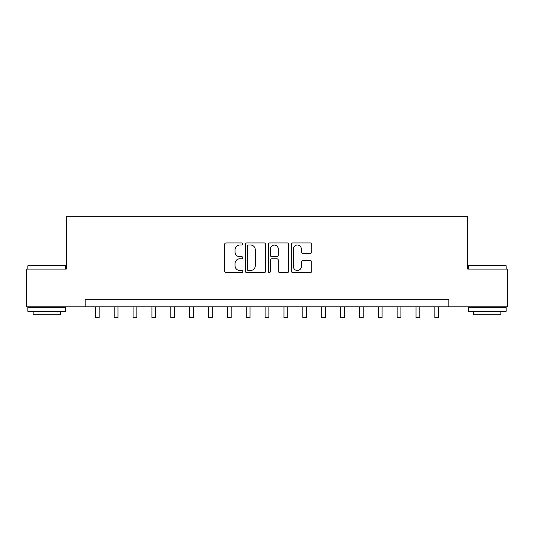 <?xml version="1.0" encoding="UTF-8"?>
<svg xmlns="http://www.w3.org/2000/svg" width="534" height="534" viewBox="0 0 534 534"><rect width="100%" height="100%" fill="white"/><g stroke="black" fill="none" stroke-linecap="round" stroke-linejoin="round"><path stroke-width="0.8" d="M242.857 243.985A1.035 1.035 0 0 0 241.822 242.943L226.082 242.943A1.482 1.482 0 0 0 224.6 244.425L224.6 271.085A1.482 1.482 0 0 0 226.082 272.567L241.822 272.567A1.035 1.035 0 0 0 242.857 271.532A1.035 1.035 0 0 0 241.822 270.498L239.786 270.498A4.739 4.739 0 0 1 235.047 265.758L235.047 263.536A4.739 4.739 0 0 1 239.786 258.796L241.822 258.796A1.035 1.035 0 0 0 242.857 257.755A1.035 1.035 0 0 0 241.822 256.721L239.786 256.721A4.739 4.739 0 0 1 235.047 251.981L235.047 249.758A4.739 4.739 0 0 1 239.786 245.019L241.822 245.019A1.035 1.035 0 0 0 242.857 243.985M310.287 253.39A1.482 1.482 0 0 0 311.769 251.908L311.769 244.425A1.482 1.482 0 0 0 310.287 242.943L292.806 242.943A1.482 1.482 0 0 0 291.33 244.425L291.33 271.085A1.482 1.482 0 0 0 292.806 272.567L310.287 272.567A1.482 1.482 0 0 0 311.769 271.085L311.769 262.054A1.482 1.482 0 0 0 310.287 260.572L302.805 260.572A1.482 1.482 0 0 0 301.323 262.054L301.323 266.533A3.965 3.965 0 0 1 297.365 270.498A3.965 3.965 0 0 1 293.4 266.533L293.4 248.984A3.965 3.965 0 0 1 297.365 245.019A3.965 3.965 0 0 1 301.323 248.984L301.323 251.908A1.482 1.482 0 0 0 302.805 253.39L310.287 253.39M85.173 306.796L26.7 306.796L26.7 269.076L66.309 269.076L66.309 216.263L467.691 216.263L467.691 269.076L507.3 269.076L507.3 306.796L448.827 306.796L448.827 299.254L85.173 299.254L85.173 306.796L448.827 306.796M265.705 244.425A1.482 1.482 0 0 0 264.223 242.943L246.748 242.943A1.482 1.482 0 0 0 245.266 244.425L245.266 271.085A1.482 1.482 0 0 0 246.748 272.567L264.223 272.567A1.482 1.482 0 0 0 265.705 271.085L265.705 244.425M269.777 242.943L287.252 242.943A1.482 1.482 0 0 1 288.734 244.425L288.734 271.085A1.482 1.482 0 0 1 287.252 272.567L279.776 272.567A1.482 1.482 0 0 1 278.294 271.085L278.294 260.278A1.482 1.482 0 0 0 276.812 258.796L271.853 258.796A1.482 1.482 0 0 0 270.371 260.278L270.371 271.532A1.035 1.035 0 0 1 269.33 272.567A1.035 1.035 0 0 1 268.295 271.532L268.295 244.425A1.482 1.482 0 0 1 269.777 242.943M248.377 245.019A1.035 1.035 0 0 0 247.335 246.054L247.335 269.456A1.035 1.035 0 0 0 248.377 270.498L250.519 270.498A4.739 4.739 0 0 0 255.265 265.758L255.265 249.758A4.739 4.739 0 0 0 250.519 245.019L248.377 245.019M278.294 249.058A3.965 3.965 0 0 0 274.329 245.093A3.965 3.965 0 0 0 270.371 249.058L270.371 255.239A1.482 1.482 0 0 0 271.853 256.721L276.812 256.721A1.482 1.482 0 0 0 278.294 255.239L278.294 249.058M95.359 306.796L95.359 317.737L99.13 317.737L99.13 306.796M114.216 306.796L114.216 317.737L117.994 317.737L117.994 306.796M133.079 306.796L133.079 317.737L136.851 317.737L136.851 306.796M151.943 306.796L151.943 317.737L155.714 317.737L155.714 306.796M170.807 306.796L170.807 317.737L174.578 317.737L174.578 306.796M28.282 265.305L65.101 265.305L65.555 265.758L27.835 265.758L28.282 265.305M46.692 311.329L27.835 311.329L27.835 307.551L65.555 307.551L65.555 311.329L46.692 311.329M60.275 311.329L60.275 314.793L33.115 314.793L33.115 311.329M468.899 265.305L505.718 265.305L506.165 265.758L468.445 265.758L468.899 265.305M487.308 311.329L468.445 311.329L468.445 307.551L506.165 307.551L506.165 311.329L487.308 311.329M500.885 311.329L500.885 314.793L473.725 314.793L473.725 311.329M189.663 306.796L189.663 317.737L193.441 317.737L193.441 306.796M208.527 306.796L208.527 317.737L212.298 317.737L212.298 306.796M227.391 306.796L227.391 317.737L231.162 317.737L231.162 306.796M246.254 306.796L246.254 317.737L250.025 317.737L250.025 306.796M265.111 306.796L265.111 317.737L268.889 317.737L268.889 306.796M283.975 306.796L283.975 317.737L287.746 317.737L287.746 306.796M302.838 306.796L302.838 317.737L306.609 317.737L306.609 306.796M321.702 306.796L321.702 317.737L325.473 317.737L325.473 306.796M340.558 306.796L340.558 317.737L344.337 317.737L344.337 306.796M359.422 306.796L359.422 317.737L363.193 317.737L363.193 306.796M378.286 306.796L378.286 317.737L382.057 317.737L382.057 306.796M397.149 306.796L397.149 317.737L400.921 317.737L400.921 306.796M416.006 306.796L416.006 317.737L419.784 317.737L419.784 306.796M434.87 306.796L434.87 317.737L438.641 317.737L438.641 306.796M27.835 269.076L27.835 265.758M36.432 307.551L36.432 306.796M56.951 307.551L56.951 306.796M65.555 269.076L65.555 265.758M468.445 269.076L468.445 265.758M477.049 307.551L477.049 306.796M497.568 307.551L497.568 306.796M506.165 269.076L506.165 265.758"/></g></svg>
